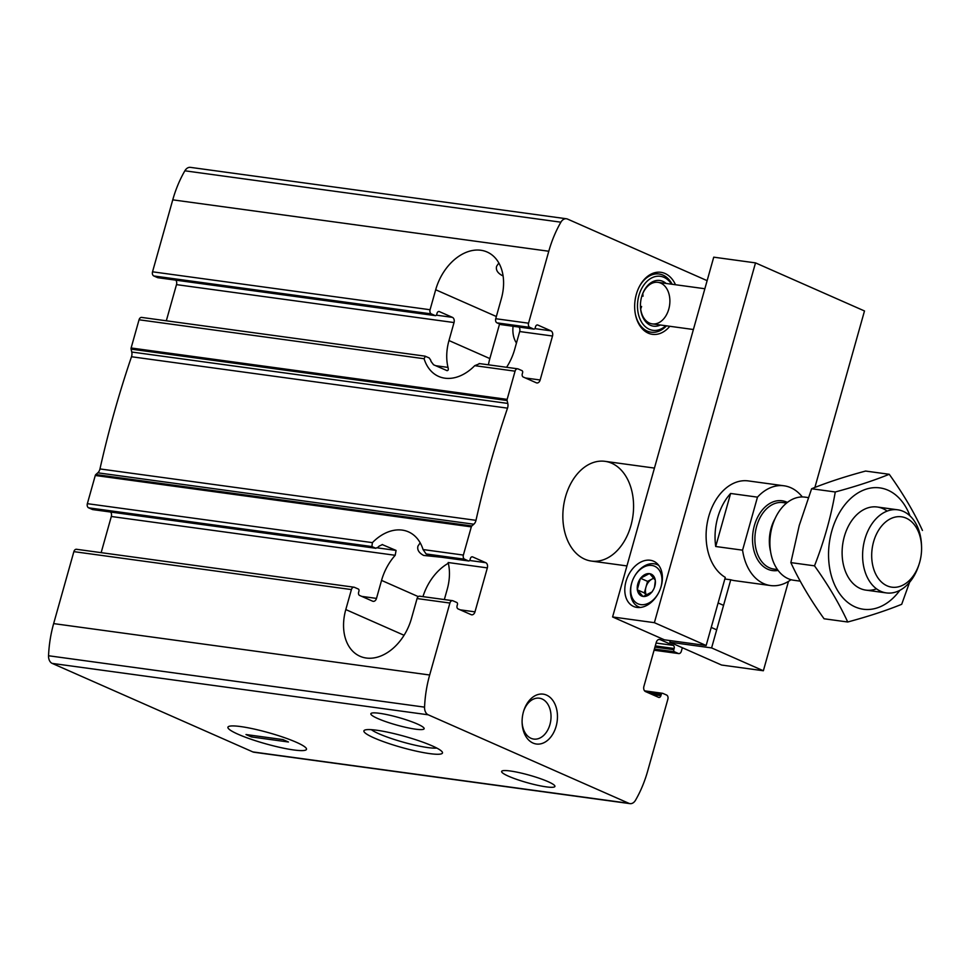 <?xml version="1.0" encoding="UTF-8"?>
<svg xmlns="http://www.w3.org/2000/svg" width="971" height="971" viewBox="0 0 971 971"><rect width="100%" height="100%" fill="white"/><g stroke="black" fill="none" stroke-linecap="round" stroke-linejoin="round"><path stroke-width="1.46" d="M658.981 639.452L660.11 639.61A4.2 2.913 97.8 0 0 659.564 639.452A4.2 2.913 97.8 0 0 656.262 642.401L643.907 686.376A4.2 2.913 97.8 0 0 645.509 691.583L658.581 697.348A2.512 1.748 97.8 0 0 658.921 697.445A2.512 1.748 97.8 0 0 660.899 695.673L661.227 694.471A1.675 1.165 97.8 0 1 662.768 693.355L666.592 695.03A3.35 2.33 97.8 0 1 667.866 699.193L647.645 771.156A98.144 68.298 97.8 0 1 635.532 800.201A8.387 5.838 97.8 0 1 629.985 803.636A8.387 5.838 97.8 0 1 628.868 803.308L428.211 714.802A8.387 5.838 97.8 0 1 424.57 707.143A98.144 68.298 97.8 0 1 429.668 675.003L449.901 603.04A3.35 2.33 97.8 0 1 452.535 600.673A3.35 2.33 97.8 0 1 452.972 600.806L456.783 602.481A1.675 1.165 97.8 0 1 457.426 604.569L457.086 605.77A2.512 1.748 97.8 0 0 458.057 608.89L471.129 614.655A4.2 2.913 97.8 0 0 471.688 614.813A4.2 2.913 97.8 0 0 474.977 611.864L487.345 567.889A4.2 2.913 97.8 0 0 485.743 562.682L472.659 556.917A2.512 1.748 97.8 0 0 472.331 556.82A2.512 1.748 97.8 0 0 470.352 558.592L470.013 559.794A1.675 1.165 97.8 0 1 468.471 560.91L464.66 559.223A3.35 2.33 97.8 0 1 463.373 555.072L471.311 526.865A1.675 1.165 97.8 0 1 471.845 525.954L473.824 524.219A6.287 4.382 97.8 0 0 475.984 520.335A784.337 545.836 97.8 0 1 507.517 408.148A6.287 4.382 97.8 0 0 507.784 403.426L507.105 400.513A1.675 1.165 97.8 0 1 507.141 399.372L515.067 371.177A3.35 2.33 97.8 0 1 517.701 368.81A3.35 2.33 97.8 0 1 518.15 368.944L521.961 370.619A1.675 1.165 97.8 0 1 522.604 372.706L522.264 373.896A2.512 1.748 97.8 0 0 523.223 377.015L536.308 382.792A4.2 2.913 97.8 0 0 536.866 382.95A4.2 2.913 97.8 0 0 540.155 379.989L552.511 336.015A4.2 2.913 97.8 0 0 550.909 330.82L537.837 325.054A2.512 1.748 97.8 0 0 537.497 324.957A2.512 1.748 97.8 0 0 535.531 326.729L535.191 327.931A1.675 1.165 97.8 0 1 533.649 329.048L529.838 327.361A3.35 2.33 97.8 0 1 528.552 323.197L548.785 251.246A98.144 68.298 97.8 0 1 560.886 222.189A8.387 5.838 97.8 0 1 566.445 218.766A8.387 5.838 97.8 0 1 567.55 219.082L707.131 280.655M508.586 776.242A27.686 3.896 15.7 0 1 501.631 771.435A27.686 3.896 15.7 0 1 529.329 775.174A27.686 3.896 15.7 0 1 554.927 786.413A27.686 3.896 15.7 0 1 537.424 785.248A27.686 3.896 15.7 0 1 508.586 776.242M655.279 645.921L674.153 648.494L673.813 649.696A1.675 1.165 97.8 0 0 674.457 651.772L678.268 653.459A3.35 2.33 97.8 0 0 678.717 653.58A3.35 2.33 97.8 0 0 681.351 651.225L682.334 647.73M674.153 648.494A2.512 1.748 97.8 0 0 673.194 645.375L660.11 639.61M506.583 367.293A46.135 32.492 -66.2 0 0 514.63 349.524L519.691 331.536A4.2 2.913 97.8 0 0 519.024 327.081M447.133 370.679L433.552 364.768L431.039 361.43A46.135 32.492 113.8 0 1 430.687 360.132L429.194 357.935L424.97 356.139L141.681 317.42A3.35 2.33 97.8 0 0 139.047 319.775L131.121 347.982A1.675 1.165 97.8 0 0 131.085 349.123L131.753 352.024L507.784 403.426M425.371 356.26L424.096 358.736A46.135 32.492 -66.2 0 0 438.661 376.432A46.135 32.492 -66.2 0 0 474.734 365.666L479.613 363.676M513.064 326.268A27.686 19.493 -66.2 0 0 516.451 343.03M468.702 560.971L430.141 555.703L426.123 553.956L423.053 549.55A46.135 32.492 -66.2 0 0 408.475 531.865A46.135 32.492 -66.2 0 0 372.403 542.631L371.893 546.552L375.947 548.299L92.67 509.581A1.675 1.165 97.8 0 0 92.9 509.581M131.753 352.024A6.287 4.382 97.8 0 1 131.498 356.745A784.337 545.836 97.8 0 0 99.964 468.932A6.287 4.382 97.8 0 1 97.804 472.816L95.826 474.552A1.675 1.165 97.8 0 0 95.279 475.474L87.354 503.67A3.35 2.33 97.8 0 0 88.64 507.833L92.451 509.508L375.704 548.227L378.095 547.231A46.135 32.492 113.8 0 1 379.127 546.127L382.513 544.549M444.342 599.556L447.206 589.385A46.135 32.492 -66.2 0 0 448.165 562.525L487.345 567.889M502.298 275.594C497.528 272.997 495.635 269.865 496.642 266.212L498.851 263.007M441.599 557.269L423.647 555.436C418.865 552.839 416.972 549.707 417.979 546.054L420.188 542.838M566.445 218.766L190.413 167.364A8.387 5.838 97.8 0 0 184.866 170.799A98.144 68.298 97.8 0 0 172.753 199.844L152.532 271.807A3.35 2.33 97.8 0 0 153.806 275.97L431.355 313.9A3.35 2.33 -82.2 0 1 430.068 309.737L435.688 289.759A46.135 32.492 -66.2 0 1 487.139 252.023A46.135 32.492 -66.2 0 1 501.339 298.728L495.732 318.719A3.35 2.33 97.8 0 0 497.006 322.87L529.838 327.361M501.279 324.617A1.675 1.165 97.8 0 1 500.818 324.557L497.006 322.87M431.355 313.9L435.166 315.587A1.675 1.165 -82.2 0 0 436.707 314.47L437.047 313.269A2.512 1.748 -82.2 0 1 439.013 311.497A2.512 1.748 -82.2 0 1 439.353 311.594L452.425 317.359A4.2 2.913 -82.2 0 1 454.027 322.554L448.978 340.542A46.135 32.492 -66.2 0 0 448.019 367.402C448.651 369.805 448.189 370.849 446.636 370.534M153.806 275.97L157.63 277.645A1.675 1.165 97.8 0 0 158.079 277.706M166.32 320.782L176.491 284.624A4.2 2.913 97.8 0 0 175.836 280.17M101.154 552.645L111.313 516.487L395.197 555.291A46.135 32.492 -66.2 0 0 381.554 580.403L376.493 598.403A4.2 2.913 -82.2 0 1 373.204 601.352A4.2 2.913 -82.2 0 1 372.646 601.195L359.573 595.429A2.512 1.748 -82.2 0 1 358.615 592.31L358.942 591.108A1.675 1.165 -82.2 0 0 358.311 589.021L354.488 587.346A3.35 2.33 -82.2 0 0 354.051 587.212A3.35 2.33 -82.2 0 0 351.417 589.579L345.797 609.57A46.135 32.492 -66.2 0 0 359.998 656.262A46.135 32.492 -66.2 0 0 411.449 618.539L417.069 598.549L449.901 603.04M76.952 549.404A3.35 2.33 97.8 0 0 76.503 549.283A3.35 2.33 97.8 0 0 73.869 551.637L53.648 623.6A98.144 68.298 97.8 0 0 48.55 655.753A8.387 5.838 97.8 0 0 52.191 663.399L252.848 751.918A8.387 5.838 97.8 0 0 253.953 752.234L629.985 803.636M420.152 596.315A3.35 2.33 97.8 0 0 419.703 596.194A3.35 2.33 97.8 0 0 417.069 598.549M377.792 718.54A27.686 3.896 15.7 0 1 370.849 713.746A27.686 3.896 15.7 0 1 398.547 717.484A27.686 3.896 15.7 0 1 424.145 728.723A27.686 3.896 15.7 0 1 406.643 727.546A27.686 3.896 15.7 0 1 377.792 718.54M111.313 516.487A4.2 2.913 97.8 0 0 110.658 512.033M669.82 326.292A31.303 21.775 -82.2 0 1 641.054 327.373A31.303 21.775 -82.2 0 1 648.082 275.97A31.303 21.775 -82.2 0 1 675.5 284.734M556.128 726.296A25.161 17.514 -82.2 0 1 536.817 744.065A25.161 17.514 -82.2 0 1 522.119 722.934A25.161 17.514 -82.2 0 1 523.806 710.626A25.161 17.514 -82.2 0 1 546.94 695.285A25.161 17.514 -82.2 0 1 556.128 726.296M630.907 525.627A50.334 35.029 -82.2 0 1 591.4 561.068A50.334 35.029 -82.2 0 1 563.508 506.449A50.334 35.029 -82.2 0 1 605.03 461.334A50.334 35.029 -82.2 0 1 630.907 525.627M238.186 734.294A40.806 5.741 15.7 0 1 228.549 726.551A40.806 5.741 15.7 0 1 268.773 732.741A40.806 5.741 15.7 0 1 306.314 748.41A40.806 5.741 15.7 0 1 283.301 748.131A40.806 5.741 15.7 0 1 238.186 734.294A40.806 5.741 15.7 0 1 227.93 727.23A40.806 5.741 15.7 0 1 268.773 732.741A40.806 5.741 15.7 0 1 306.496 749.309A40.806 5.741 15.7 0 1 280.704 747.573A40.806 5.741 15.7 0 1 238.186 734.294M374.163 737.96A40.806 5.741 15.7 0 1 364.538 730.204A40.806 5.741 15.7 0 1 404.749 736.394A40.806 5.741 15.7 0 1 442.303 752.064A40.806 5.741 15.7 0 1 419.278 751.785A40.806 5.741 15.7 0 1 374.163 737.96M395.197 555.291L396.071 550.423L382.161 544.549M436.768 748.058A35.927 5.061 15.7 0 1 378.945 733.785A35.927 5.061 15.7 0 1 371.359 729.67M523.624 711.197A20.622 14.347 -82.2 0 1 539.342 698.198A20.622 14.347 -82.2 0 1 549.938 724.548A20.622 14.347 -82.2 0 1 533.759 739.077A20.622 14.347 -82.2 0 1 522.107 722.339M650.728 332.143A29.361 20.427 -82.2 0 1 650.279 332.082A29.361 20.427 -82.2 0 1 640.35 326.426M647.147 276.686A29.361 20.427 -82.2 0 1 658.229 273.907A29.361 20.427 -82.2 0 1 658.678 273.968M448.335 563.253A46.135 32.492 -66.2 0 0 422.955 596.631M499.567 323.998L489.845 358.578A46.135 32.492 -66.2 0 0 488.437 364.805M660.426 325.006A23.073 16.058 -82.2 0 1 640.459 306.848A23.073 16.058 -82.2 0 1 642.001 295.572A23.073 16.058 -82.2 0 1 666.106 283.447M665.815 325.734A27.261 18.971 -82.2 0 1 640.423 319.957A27.261 18.971 -82.2 0 1 645.472 282.937A27.261 18.971 -82.2 0 1 671.495 284.187M641.916 295.827A20.974 14.589 -82.2 0 1 657.986 282.343A20.974 14.589 -82.2 0 1 668.776 309.13A20.974 14.589 -82.2 0 1 652.306 323.889A20.974 14.589 -82.2 0 1 640.447 306.581M641.6 306.484A20.974 14.589 -82.2 0 1 640.666 308.984M642.778 293.57A20.974 14.589 -82.2 0 1 643.008 296.228M666.482 325.831A29.361 20.427 -82.2 0 1 651.177 332.203A29.361 20.427 -82.2 0 1 635.35 314.046M639.003 287.27A29.361 20.427 -82.2 0 1 659.127 274.028A29.361 20.427 -82.2 0 1 672.163 284.272M245.991 734.537L251.44 736.94L288.448 742.002L282.998 739.599L245.991 734.537M251.89 735.338L251.44 736.94M790.989 579.699A50.334 35.029 -82.2 0 1 770.452 585.537A50.334 35.029 -82.2 0 1 742.572 550.169L715.712 546.503A50.334 35.029 97.8 0 1 730.617 493.462L715.712 546.503M742.572 550.169L757.477 497.14A50.334 35.029 -82.2 0 1 784.083 485.803A50.334 35.029 -82.2 0 1 802.301 496.946M757.477 497.14L730.617 493.462M887.13 585.841A35.514 24.712 -82.2 0 1 872.419 546.952A35.514 24.712 -82.2 0 1 898.976 516.645A35.514 24.712 -82.2 0 1 921.552 546.552A35.514 24.712 -82.2 0 1 919.185 563.92A35.514 24.712 -82.2 0 1 887.13 585.841M919.185 563.92L918.687 565.45A41.947 29.191 -82.2 0 1 886.389 592.917A41.947 29.191 -82.2 0 1 880.831 591.339A41.947 29.191 -82.2 0 1 863.85 543.335A41.947 29.191 -82.2 0 1 897.75 509.811A41.947 29.191 -82.2 0 1 921.491 544.937L921.552 546.552M800.213 581.144L793.695 580.257A41.947 29.191 -82.2 0 1 788.136 578.667A41.947 29.191 -82.2 0 1 769.942 545.119A41.947 29.191 -82.2 0 1 772.746 524.607A41.947 29.191 -82.2 0 1 805.056 497.14L808.297 497.577M876.51 588.827A41.947 29.191 -82.2 0 1 842.148 554.987A41.947 29.191 -82.2 0 1 844.333 536.55A41.947 29.191 -82.2 0 1 844.952 534.475A41.947 29.191 -82.2 0 1 887.13 511.098M899.826 590.356A61.234 42.615 -82.2 0 1 836.881 589.3A61.234 42.615 -82.2 0 1 849.091 500.004A61.234 42.615 -82.2 0 1 909.997 515.892M922.45 530.445C913.99 512.081 902.909 493.353 889.242 474.285C873.851 480.536 855.864 486.435 835.266 491.981C831.03 516.645 824.112 541.26 814.499 565.838C828.178 584.918 839.247 603.634 847.719 621.998C868.317 616.451 886.305 610.553 901.695 604.302L909.572 582.333M847.719 621.998L824.063 618.77C810.397 599.69 799.315 580.974 790.855 562.61L799.254 525.408L811.61 488.753C827.001 482.49 844.988 476.591 865.586 471.056L889.242 474.285M814.499 565.838L790.855 562.61M835.266 491.981L811.61 488.753M763.364 670.755L721.587 665.038L669.82 642.207L711.597 647.912L763.364 670.755L788.488 581.374M664.37 639.804L706.148 645.509L654.381 622.678L612.592 616.961L664.37 639.804M814.887 487.454L864.493 310.963L755.511 262.886L654.381 622.678M612.592 616.961L713.734 257.169L755.511 262.886M625.992 581.435A24.748 17.429 -66.2 0 0 633.614 606.474A24.748 17.429 -66.2 0 0 659.54 590.878A24.748 17.429 -66.2 0 0 653.592 561.202A24.748 17.429 -66.2 0 0 625.992 581.435M669.82 642.207L670.269 640.605M711.597 647.912L730.75 579.784A50.334 35.029 97.8 0 0 734.646 580.646L770.452 585.537M784.083 485.803L748.277 480.912A50.334 35.029 97.8 0 0 708.053 519.109A50.334 35.029 97.8 0 0 725.301 577.381L706.148 645.509M724.852 578.983L730.75 579.784M658.277 593.451A20.549 14.468 113.8 0 1 637.947 603.804A20.549 14.468 113.8 0 1 632.133 581.641A20.549 14.468 113.8 0 1 634.245 576.847A20.549 14.468 113.8 0 1 651.832 565.45A20.549 14.468 113.8 0 1 660.596 588.195M652.16 591.837L652.245 591.533A11.955 8.423 113.8 0 0 653.349 589.81A11.955 8.423 113.8 0 0 654.575 587.018A11.955 8.423 113.8 0 0 655.328 580.585L655.255 580.112A11.955 8.423 113.8 0 0 649.72 573.679L649.332 573.618A11.955 8.423 113.8 0 0 640.726 578.133L640.399 578.546A11.955 8.423 113.8 0 0 637.328 589.494L637.389 589.967A11.955 8.423 113.8 0 0 642.936 596.4L643.312 596.461A11.955 8.423 113.8 0 0 651.929 591.958L652.16 591.837M655.328 580.585L654.515 587.188M653.398 589.7L652.245 591.533M651.929 591.958L643.312 596.461M642.936 596.4L637.389 589.967M637.328 589.494L640.399 578.546M640.726 578.133L649.332 573.618M649.72 573.679L655.255 580.112M634.245 576.847L634.403 576.568A23.073 16.24 113.8 0 1 654.138 563.775A23.073 16.24 113.8 0 1 657.27 564.661A23.073 16.24 113.8 0 1 658.848 565.51M640.35 607.458A23.073 16.24 113.8 0 1 638.651 606.863A23.073 16.24 113.8 0 1 632.036 581.945L632.133 581.641M646.552 595.502L644.331 592.917L637.243 589.785M644.331 592.917L647.572 581.374L640.484 578.255M647.572 581.374L654.005 578.012M646.637 595.478A10.487 7.38 113.8 0 1 645.946 587.152A10.487 7.38 113.8 0 1 652.111 578.995A10.487 7.38 113.8 0 1 654.187 578.255M652.039 694.459L660.899 695.673M644.598 690.867L662.319 693.294M647.948 692.651L661.227 694.471M654.09 650.157L678.268 653.459M654.405 649.041L674.457 651.772M654.94 647.123L673.813 649.696M656.093 643.045L673.194 645.375M525.396 377.974L540.155 379.989M519.691 331.536L552.511 336.015M474.734 365.666L515.067 371.177M426.123 553.956L464.66 559.223M423.053 549.55L463.373 555.072M429.935 555.643L468.471 560.91M471.979 556.82L472.659 556.917M469.673 560.485L485.743 562.682M460.218 609.837L474.977 611.864M152.532 271.807L430.068 309.737M495.732 318.719L528.552 323.197M500.818 324.557L533.649 329.048M157.63 277.645L435.166 315.587M438.674 311.497L439.353 311.594M537.157 324.957L537.837 325.054M534.851 328.623L550.909 330.82M436.367 315.162L452.425 317.359M176.491 284.624L454.027 322.554M361.734 596.376L376.493 598.403M73.869 551.637L351.417 589.579M172.753 199.844L548.785 251.246M53.648 623.6L429.668 675.003M95.279 475.474L471.311 526.865M87.354 503.67L372.403 542.631M252.848 751.918L628.868 803.308M52.191 663.399L428.211 714.802M139.047 319.775L424.096 358.736M131.121 347.982L507.141 399.372M95.826 474.552L471.845 525.954M97.804 472.816L473.824 524.219M99.964 468.932L475.984 520.335M131.498 356.745L507.517 408.148M131.085 349.123L507.105 400.513M48.55 655.753L424.57 707.143M88.64 507.833L371.893 546.552M377.331 547.862L396.071 550.423M184.866 170.799L560.886 222.189M435.724 365.715L448.019 367.402M418.283 596.619L381.554 580.403M404.07 635.277L345.797 609.57M496.351 316.51L435.688 289.759M489.845 358.578L448.978 340.542M778.111 570.426A35.235 24.518 -82.2 0 1 767.83 569.249A35.235 24.518 -82.2 0 1 754.528 525.068A35.235 24.518 -82.2 0 1 787.396 502.42M769.942 545.119L769.869 543.141A34.046 23.692 -82.2 0 1 772.151 526.488L772.746 524.607M770.586 551.625A33.56 23.353 -82.2 0 1 775.113 518.514M777.48 569.564L773.923 569.079A33.56 23.353 -82.2 0 1 769.469 567.817A33.56 23.353 -82.2 0 1 755.887 529.413A33.56 23.353 -82.2 0 1 783.002 502.59L786.571 503.075M644.562 690.83L662.55 693.294M654.066 650.218L678.717 653.58M479.128 363.542L517.701 368.81M157.848 277.706L435.384 315.648M501.048 324.617L533.868 329.108M76.503 549.283L354.051 587.212M419.703 596.194L452.535 600.673M659.127 274.028L658.229 273.907M651.177 332.203L650.279 332.082M654.442 468.083L605.03 461.334M626.938 565.923L591.4 561.068M897.75 509.811L877.25 507.008M886.389 592.917L865.889 590.125M704.861 288.739L657.986 282.343M693.391 329.509L652.306 323.889M711.233 627.424L716.683 629.827M718.103 602.955L723.553 605.358M638.651 606.863L640.059 607.494M657.27 564.661L658.678 565.28"/></g></svg>
